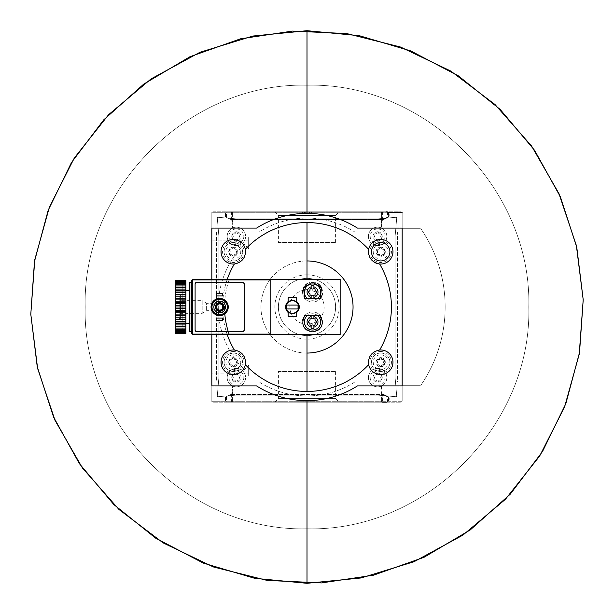 <?xml version="1.0" encoding="UTF-8"?>
<svg xmlns="http://www.w3.org/2000/svg" width="614" height="614" viewBox="0 0 614 614"><rect width="100%" height="100%" fill="white"/><g stroke="black" fill="none" stroke-linecap="round" stroke-linejoin="round"><path stroke-width="0.46" stroke-dasharray="3.07 2.3" d="M213.365 211.83A1.535 1.535 0 0 0 211.83 213.365L211.83 400.635A1.535 1.535 0 0 0 213.365 402.17L400.635 402.17A1.535 1.535 0 0 0 402.17 400.635L402.17 213.365A1.535 1.535 0 0 0 400.635 211.83L213.365 211.83A1.535 1.535 0 0 0 211.83 213.365L211.83 400.635A1.535 1.535 0 0 0 213.365 402.17L400.635 402.17A1.535 1.535 0 0 0 402.17 400.635L402.17 213.365A1.535 1.535 0 0 0 400.635 211.83L213.365 211.83M218.891 377.61L217.279 396.061A0.614 0.614 0 0 0 217.939 396.728L236.39 395.109L377.61 395.109L396.061 396.728A0.614 0.614 0 0 0 396.721 396.061L395.109 377.61L395.109 236.39L396.721 217.947A0.614 0.614 0 0 0 396.061 217.279L377.61 218.891L236.39 218.891L217.939 217.279A0.614 0.614 0 0 0 217.279 217.947L218.891 236.39L218.891 377.61L217.279 396.061A0.614 0.614 0 0 0 217.939 396.728L236.39 395.109L377.61 395.109L396.061 396.728A0.614 0.614 0 0 0 396.721 396.061L395.109 377.61L395.109 236.39L396.721 217.947A0.614 0.614 0 0 0 396.061 217.279L377.61 218.891L236.39 218.891L217.939 217.279A0.614 0.614 0 0 0 217.279 217.947L218.891 236.39L218.891 377.61M248.67 373.926L248.67 365.33L248.67 376.996L248.67 373.926L211.83 373.926L211.83 237.004L211.83 376.996L211.83 373.926L248.67 373.926M236.912 250.642A0.867 0.867 0 0 0 236.068 249.184A1.512 1.512 0 0 1 234.164 248.087A0.867 0.867 0 0 0 232.476 248.087A1.512 1.512 0 0 1 230.572 249.184A0.867 0.867 0 0 0 229.728 250.642A1.512 1.512 0 0 1 229.728 252.845A0.867 0.867 0 0 0 230.572 254.303A1.512 1.512 0 0 1 232.476 255.401A0.867 0.867 0 0 0 234.164 255.401A1.512 1.512 0 0 1 236.068 254.303A0.867 0.867 0 0 0 236.912 252.845A1.512 1.512 0 0 1 236.912 250.642A0.867 0.867 0 0 0 236.068 249.184A1.512 1.512 0 0 1 234.164 248.087A0.867 0.867 0 0 0 232.476 248.087A1.512 1.512 0 0 1 230.572 249.184A0.867 0.867 0 0 0 229.728 250.642A1.512 1.512 0 0 1 229.728 252.845A0.867 0.867 0 0 0 230.572 254.303A1.512 1.512 0 0 1 232.476 255.401A0.867 0.867 0 0 0 234.164 255.401A1.512 1.512 0 0 1 236.068 254.303A0.867 0.867 0 0 0 236.912 252.845A1.512 1.512 0 0 1 236.912 250.642M233.32 247.135A4.605 4.605 0 0 1 237.311 254.042A4.605 4.605 0 0 1 229.329 254.042A4.605 4.605 0 0 1 233.32 247.135M236.912 361.162A0.867 0.867 0 0 0 236.068 359.704A1.512 1.512 0 0 1 234.164 358.607A0.867 0.867 0 0 0 232.476 358.607A1.512 1.512 0 0 1 230.572 359.704A0.867 0.867 0 0 0 229.728 361.162A1.512 1.512 0 0 1 229.728 363.365A0.867 0.867 0 0 0 230.572 364.823A1.512 1.512 0 0 1 232.476 365.921A0.867 0.867 0 0 0 234.164 365.921A1.512 1.512 0 0 1 236.068 364.823A0.867 0.867 0 0 0 236.912 363.365A1.512 1.512 0 0 1 236.912 361.162A0.867 0.867 0 0 0 236.068 359.704A1.512 1.512 0 0 1 234.164 358.607A0.867 0.867 0 0 0 232.476 358.607A1.512 1.512 0 0 1 230.572 359.704A0.867 0.867 0 0 0 229.728 361.162A1.512 1.512 0 0 1 229.728 363.365A0.867 0.867 0 0 0 230.572 364.823A1.512 1.512 0 0 1 232.476 365.921A0.867 0.867 0 0 0 234.164 365.921A1.512 1.512 0 0 1 236.068 364.823A0.867 0.867 0 0 0 236.912 363.365A1.512 1.512 0 0 1 236.912 361.162M233.32 357.655A4.605 4.605 0 0 1 237.311 364.562A4.605 4.605 0 0 1 229.329 364.562A4.605 4.605 0 0 1 233.32 357.655M384.272 250.642A1.512 1.512 0 0 0 384.272 252.845A1.512 1.512 0 0 1 384.272 250.642A0.867 0.867 0 0 0 383.428 249.184A1.512 1.512 0 0 1 381.524 248.087A0.867 0.867 0 0 0 379.836 248.087A1.512 1.512 0 0 1 377.932 249.184A0.867 0.867 0 0 0 377.088 250.642A1.512 1.512 0 0 1 377.088 252.845A0.867 0.867 0 0 0 377.932 254.303A1.512 1.512 0 0 1 379.836 255.401A0.867 0.867 0 0 0 381.524 255.401A1.512 1.512 0 0 1 383.428 254.303A0.867 0.867 0 0 0 384.272 252.845M380.68 247.135A4.605 4.605 0 0 1 384.671 254.042A4.605 4.605 0 0 1 376.689 254.042A4.605 4.605 0 0 1 380.68 247.135M384.272 361.162A0.867 0.867 0 0 0 383.428 359.704A1.512 1.512 0 0 1 381.524 358.607A0.867 0.867 0 0 0 379.836 358.607A1.512 1.512 0 0 1 377.932 359.704A0.867 0.867 0 0 0 377.088 361.162A1.512 1.512 0 0 1 377.088 363.365A0.867 0.867 0 0 0 377.932 364.823A1.512 1.512 0 0 1 379.836 365.921A0.867 0.867 0 0 0 381.524 365.921A1.512 1.512 0 0 1 383.428 364.823A0.867 0.867 0 0 0 384.272 363.365A1.512 1.512 0 0 1 384.272 361.162A0.867 0.867 0 0 0 383.428 359.704M380.68 357.655A4.605 4.605 0 0 1 384.671 364.562A4.605 4.605 0 0 1 376.689 364.562A4.605 4.605 0 0 1 380.68 357.655M270.16 334.538L270.16 279.462L229.245 279.462A82.491 82.491 0 0 0 224.801 313.892M227.195 279.462A84.425 84.425 0 0 0 227.195 334.538M307 528.808L307 583.3L307 528.808C188.483 531.862 82.146 425.525 85.2 307C82.146 188.483 188.483 82.146 307 85.2C425.517 82.146 531.862 188.483 528.8 307C531.862 425.525 425.517 531.862 307 528.808C188.483 531.862 82.146 425.525 85.2 307C82.146 188.483 188.483 82.146 307 85.2C425.517 82.146 531.862 188.483 528.8 307C531.862 425.525 425.517 531.862 307 528.808L307 30.7L307 528.808M307 400.635L307 391.425L307 400.635M307 334.63L307 279.37L307 334.63M307 222.575L307 213.365L307 222.575M313.624 325.458A1.504 1.504 0 0 0 311.428 325.458A0.86 0.86 0 0 1 309.986 324.622A1.504 1.504 0 0 0 308.888 322.726A0.86 0.86 0 0 1 308.888 321.053A1.504 1.504 0 0 0 309.986 319.165A0.86 0.86 0 0 1 311.428 318.328A1.504 1.504 0 0 0 313.624 318.328A0.86 0.86 0 0 1 315.066 319.165A1.504 1.504 0 0 0 316.164 321.053A0.86 0.86 0 0 1 316.164 322.726A1.504 1.504 0 0 0 315.066 324.622A0.86 0.86 0 0 1 313.624 325.458M313.624 295.679A1.504 1.504 0 0 0 311.428 295.679A0.86 0.86 0 0 1 309.986 294.843A1.504 1.504 0 0 0 308.888 292.947A0.86 0.86 0 0 1 308.888 291.274A1.504 1.504 0 0 0 309.986 289.386A0.86 0.86 0 0 1 311.428 288.549A1.504 1.504 0 0 0 313.624 288.549A0.86 0.86 0 0 1 315.066 289.386A1.504 1.504 0 0 0 316.164 291.274A0.86 0.86 0 0 1 316.164 292.947A1.504 1.504 0 0 0 315.066 294.843A0.86 0.86 0 0 1 313.624 295.679M216.588 318.052L216.588 320.508L222.728 320.508L222.728 318.052L216.588 318.052M216.588 293.492L216.588 295.948L222.728 295.948L222.728 293.492L216.588 293.492M175.143 289.892L175.757 289.064L185.888 289.064L185.888 290.79L175.143 290.79L175.143 281.143L175.143 281.78L175.757 280.552L185.888 280.552L185.888 282.164L185.888 281.166L185.888 282.164L185.888 281.166L175.757 281.166L175.143 281.649M175.143 290.79L175.143 332.857M175.143 332.358L175.143 331.844L175.757 332.842L175.143 331.514M175.143 331.084L175.757 331.437L175.143 329.71M175.143 329.081L175.757 329.296L175.143 327.216M175.143 326.402L175.757 326.479L175.757 324.944L175.143 324.108M175.143 282.977L175.143 331.023L175.143 282.977L175.757 283.591L175.757 330.409L175.757 283.591L182.204 283.591L182.204 330.409L182.204 283.591M175.143 310.868L175.757 310.385L175.757 308.228L175.143 307.637M175.143 306.371L175.757 305.772L175.757 303.623L175.143 303.139M175.143 301.888L175.757 301.198L175.757 299.11L175.143 298.757M175.143 297.56L175.757 296.8L175.757 294.843L175.143 294.628M175.143 293.523L175.757 292.717L175.757 290.944L175.143 290.867M175.757 289.064L175.757 287.529L175.143 287.605M175.143 286.784L175.757 285.955L175.757 284.712L175.143 284.927M175.143 284.29L175.757 283.484L175.757 282.57L175.143 282.924M175.143 282.486L175.757 281.166M175.143 281.427L175.757 280.552M175.757 333.264L185.888 333.456L185.888 332.228L185.888 333.456L175.757 333.456L175.143 332.581M175.143 323.141L175.757 323.064L175.757 321.291L175.143 320.485M175.143 319.38L175.757 319.165L175.757 317.2L175.143 316.44M175.143 315.251L175.757 314.898L175.757 312.802L175.143 312.119M175.757 308.228L185.888 308.228L185.888 312.802L175.757 312.802M175.757 310.385L185.888 310.385M175.757 305.772L185.888 305.772L185.888 303.623L175.757 303.623M175.757 301.198L185.888 301.198L185.888 299.11L175.757 299.11M175.757 296.8L185.888 296.8L185.888 294.843L175.757 294.843M175.757 292.717L185.888 292.717L185.888 290.944L175.757 290.944M175.757 287.529L185.888 287.529L185.888 289.064M175.757 285.955L185.888 285.955L185.888 284.712L185.888 285.157L185.888 284.712L175.757 284.712M175.757 283.484L185.888 283.484L185.888 282.57L185.888 283.3L185.888 282.57L175.757 282.57M175.757 281.726L185.888 281.726L185.888 281.166M175.757 280.744L185.888 280.744M175.757 332.842L185.888 332.842L185.888 332.281L175.757 332.281M175.757 331.437L185.888 331.437L185.888 330.524L175.757 330.524M175.757 329.296L185.888 329.296L185.888 328.053L175.757 328.053M175.757 326.479L185.888 326.479L185.888 324.944L175.757 324.944M175.757 323.064L185.888 323.064L185.888 321.291L175.757 321.291M175.757 319.165L185.888 319.165L185.888 317.2L175.757 317.2M175.757 314.898L185.888 314.898L185.888 312.802M185.888 290.529L185.888 323.471L185.888 290.529M185.888 305.772L185.888 308.228M185.888 301.198L185.888 303.623M185.888 296.8L185.888 299.11M185.888 292.717L185.888 294.843M185.888 285.955L185.888 287.529M185.888 283.484L185.888 284.712M185.888 281.726L185.888 282.57M185.888 326.479L185.888 328.053M185.888 329.296L185.888 330.524M185.888 331.437L185.888 332.281M185.888 332.842L185.888 333.264M185.888 323.064L185.888 324.944M185.888 319.165L185.888 321.291M185.888 314.898L185.888 317.2M192.642 334.538L192.642 279.462L229.245 279.462M192.642 333.801L192.642 280.383L192.642 333.801L191.721 333.801L191.721 280.383L192.642 280.383M357.425 385.899A93.635 93.635 0 0 1 256.575 385.899L211.83 385.899L256.575 385.899A93.635 93.635 0 0 0 357.425 385.899L402.17 385.899L402.17 385.285L420.022 385.285A1.535 1.535 0 0 0 421.288 384.617A138.15 138.15 0 0 0 421.288 229.39A1.535 1.535 0 0 0 420.022 228.715L402.17 228.715L402.17 212.291L211.83 212.291L211.83 401.709L402.17 401.709L402.17 212.291M357.425 228.101A93.635 93.635 0 0 0 256.575 228.101L211.83 228.101L256.575 228.101A93.635 93.635 0 0 1 357.425 228.101L402.17 228.101M387.779 212.291L211.83 212.291L211.83 401.709L231.171 401.709L231.171 402.17L232.399 402.17L227.318 402.17L386.682 402.17L387.48 401.955L388.017 401.402L386.682 402.17L388.017 401.402L386.682 402.17L388.017 401.402L388.762 400.105L388.969 398.279L388.109 396.897L388.969 399.338L388.017 401.402A1.535 1.535 0 0 1 386.682 402.17L227.318 402.17L386.682 402.17L227.318 402.17L225.983 401.402L227.318 402.17L225.983 401.402L225.031 398.279L225.238 400.105L225.031 398.279L225.891 396.897L225.031 398.279L225.891 396.897L225.031 398.279L225.238 400.105L225.031 399.338L225.983 401.402L227.318 402.17L386.682 402.17M217.172 232.046A0.583 0.583 0 0 0 216.588 232.629L216.588 381.371A0.583 0.583 0 0 0 217.172 381.954L258.931 381.954A0.583 0.583 0 0 1 259.238 382.046A88.953 88.953 0 0 0 354.762 382.046A0.583 0.583 0 0 1 355.069 381.954L396.828 381.954A0.583 0.583 0 0 0 397.411 381.371L397.411 232.629A0.583 0.583 0 0 0 396.828 232.046L355.069 232.046A0.583 0.583 0 0 1 354.762 231.962A88.953 88.953 0 0 0 259.238 231.962A0.583 0.583 0 0 1 258.931 232.046L217.172 232.046A0.583 0.583 0 0 0 216.588 232.629L216.588 381.371A0.583 0.583 0 0 0 217.172 381.954L258.931 381.954A0.583 0.583 0 0 1 259.238 382.046A88.953 88.953 0 0 0 354.762 382.046A0.583 0.583 0 0 1 355.069 381.954L396.828 381.954A0.583 0.583 0 0 0 397.411 381.371L397.411 232.629A0.583 0.583 0 0 0 396.828 232.046L355.069 232.046A0.583 0.583 0 0 1 354.762 231.962A88.953 88.953 0 0 0 259.238 231.962A0.583 0.583 0 0 1 258.931 232.046L217.172 232.046M402.17 228.715L402.17 385.285L420.022 385.285A1.535 1.535 0 0 0 421.288 384.617A138.15 138.15 0 0 0 421.288 229.39A1.535 1.535 0 0 0 420.022 228.715L402.17 228.715A0.614 0.614 0 0 0 401.556 228.101L357.601 228.101A0.614 0.614 0 0 1 357.271 228.009A93.635 93.635 0 0 0 256.729 228.009A0.614 0.614 0 0 1 256.399 228.101L212.444 228.101A0.614 0.614 0 0 0 211.83 228.715L211.83 385.285A0.614 0.614 0 0 0 212.444 385.899L256.399 385.899A0.614 0.614 0 0 1 256.729 385.999A93.635 93.635 0 0 0 357.271 385.999A0.614 0.614 0 0 1 357.601 385.899L401.556 385.899A0.614 0.614 0 0 0 402.17 385.285L402.17 228.715M402.17 385.899L402.17 401.709L382.829 401.709L382.829 402.17L231.171 402.17M225.645 216.957L225.645 213.188L225.238 213.895L225.983 212.597L225.031 214.662L225.645 216.957A1.535 1.535 0 0 0 225.891 217.103L225.031 215.729L225.891 217.103L225.031 215.729L225.238 213.895L225.031 215.729L225.031 214.662L225.891 217.103L225.031 215.729L225.238 213.895L225.983 212.597L227.318 211.83L386.682 211.83L227.318 211.83L386.682 211.83L388.017 212.597L388.969 215.729L388.969 214.662L388.109 217.103L388.969 215.729L388.109 217.103L388.969 215.729L388.355 216.957L388.017 212.597L388.762 213.895L388.017 212.597L386.682 211.83L387.48 212.053L387.48 217.41L383.021 219.589L388.109 217.103A1.535 1.535 0 0 0 388.355 216.957M274.834 211.83L339.166 211.83L274.834 211.83L278.403 215.399L335.597 215.399L278.403 215.399L278.403 242.53L335.597 242.53L278.403 242.53M226.52 217.41L231.409 219.835L232.399 221.009L231.171 219.689A3.07 3.07 0 0 1 232.706 222.345L232.399 228.101L232.706 222.345A3.07 3.07 0 0 0 230.979 219.589L226.52 217.41L226.52 212.053L227.318 211.83L386.682 211.83L388.017 212.597L388.969 214.662M226.52 212.053L227.318 211.83L225.983 212.597L225.238 213.895L225.983 212.597L227.318 211.83L386.682 211.83L227.318 211.83A1.535 1.535 0 0 0 225.983 212.597L225.645 213.188M388.355 213.188L386.682 211.83M274.834 402.17L339.166 402.17L274.834 402.17L278.403 398.609L335.597 398.609L278.403 398.609L278.403 371.47L335.597 371.47L278.403 371.47M381.601 385.899L381.294 391.655A3.07 3.07 0 0 0 382.829 394.318L381.601 392.998L382.591 394.165L382.591 402.17L381.601 402.17L382.829 402.17M388.109 396.897L383.182 394.495L388.109 396.897L383.182 394.495L388.109 396.897L388.969 398.279L388.109 396.897L388.969 398.279L388.762 400.105M226.52 401.955L225.983 401.402A1.535 1.535 0 0 0 227.318 402.17L226.52 401.955L226.52 396.59L230.979 394.418A3.07 3.07 0 0 0 232.706 391.655L232.399 385.899L232.706 391.655A3.07 3.07 0 0 1 231.171 394.318L231.171 401.709L382.829 401.709L382.829 394.318M388.969 399.338L388.969 398.279M225.645 397.051A1.535 1.535 0 0 1 225.891 396.897L230.818 394.495L225.891 396.897L230.818 394.495L225.891 396.897L225.031 399.338L225.645 397.051L225.983 401.402L225.238 400.105L225.645 400.812M383.021 219.589L381.601 221.009L381.601 211.83L381.601 221.009L382.829 219.689A3.07 3.07 0 0 0 381.294 222.345L381.601 228.101M226.52 396.59L231.409 394.165L232.399 392.998L231.171 394.318M381.294 386.206L381.294 391.655A3.07 3.07 0 0 0 383.021 394.418L387.48 396.59L387.48 401.955M382.591 394.165L383.021 394.418M231.171 219.689L231.171 211.83M382.829 219.689L382.829 211.83M303.93 401.709L310.07 401.709L303.93 401.709L303.93 400.635L303.93 401.709L303.93 400.635L310.07 400.635L310.07 401.709L310.07 400.635L308.074 400.635L308.074 401.709L308.074 400.635L303.93 400.635L303.93 401.709M309.456 212.291L309.456 213.365L311.605 213.365L311.605 212.291L302.395 212.291L311.605 212.291L311.605 213.365L302.395 213.365L309.349 213.365L309.349 212.291M214.9 214.9L214.9 399.1L399.1 399.1L399.1 214.9L214.9 214.9L214.9 399.1L399.1 399.1L399.1 214.9L214.9 214.9M232.399 392.998L232.399 402.17L232.399 392.998M381.601 392.998L381.601 402.17L381.601 392.998M381.294 222.345L381.294 227.794M232.399 221.009L232.399 211.83L232.399 221.009M388.109 217.103L383.182 219.505L388.109 217.103L383.182 219.505L230.818 219.505L225.891 217.103L230.818 219.505L225.891 217.103L230.818 219.505L383.182 219.505M211.83 279.462L211.83 334.538M196.633 282.44L195.098 283.975L195.098 330.025L196.633 331.56L242.683 331.56L244.218 330.025L244.218 283.975L242.683 282.44L196.633 282.44M191.721 291.65L191.721 322.35L191.721 291.65M189.572 290.529L189.572 323.471L189.572 290.529M189.572 331.56L189.572 282.44M191.107 331.56L191.107 282.44M191.107 291.65L191.107 322.35L191.107 291.65M182.204 294.72L182.204 319.28L182.204 294.72L180.393 294.72L180.393 319.28L180.393 294.72L179.165 295.948L179.165 318.052L179.165 295.948M179.165 299.325L179.165 314.675L179.165 299.325L180.493 300.66L180.493 313.347L180.493 300.66L202.19 300.66L202.19 313.347L202.19 300.66L206.619 303.316L206.619 310.684L206.619 303.316L211.062 303.316L211.062 310.684L211.062 303.316L215.483 305.972L215.483 308.028L215.483 305.972L224.294 305.972L224.294 308.028L224.294 305.972M185.888 311.382L175.143 311.382M185.888 315.627L175.143 315.627M185.888 319.618L175.143 319.618M185.888 323.217L175.143 323.217M185.888 326.326L175.143 326.326L185.888 326.326M185.888 328.843L175.143 328.843L185.888 328.843M185.888 330.7L175.143 330.7L185.888 330.7M185.888 331.844L175.143 331.844L185.888 331.844M185.888 332.228L175.143 332.228M185.888 287.682L175.143 287.682L185.888 287.682M185.888 285.157L175.143 285.157L185.888 285.157M185.888 283.3L175.143 283.3L185.888 283.3M185.888 282.164L175.143 282.164L185.888 282.164M185.888 281.78L175.143 281.78M185.888 294.39L175.143 294.39M185.888 298.373L175.143 298.373M185.888 302.625L175.143 302.625M185.888 307L175.143 307M219.658 301.167A5.833 5.833 0 0 1 224.709 309.916A5.833 5.833 0 0 1 214.608 309.916A5.833 5.833 0 0 1 219.658 301.167M219.658 299.325A7.675 7.675 0 0 1 226.305 310.837A7.675 7.675 0 0 1 213.012 310.837A7.675 7.675 0 0 1 219.658 299.325A7.675 7.675 0 0 1 226.305 310.837A7.675 7.675 0 0 1 213.012 310.837A7.675 7.675 0 0 1 219.658 299.325M219.658 302.702A4.298 4.298 0 0 1 223.381 309.149A4.298 4.298 0 0 1 215.936 309.149A4.298 4.298 0 0 1 219.658 302.702M219.658 303.915A3.093 3.093 0 0 1 222.337 308.55A3.093 3.093 0 0 1 216.98 308.55A3.093 3.093 0 0 1 219.658 303.915M302.618 293.262A9.977 9.977 0 0 0 320.37 298.281A9.977 9.977 0 0 1 304.682 298.281M307.2 283.676A9.977 9.977 0 0 1 317.86 283.683M321.506 287.759A9.977 9.977 0 0 1 322.45 293.154M302.602 293.147A9.977 9.977 0 0 1 303.546 287.759M304.122 286.738A9.977 9.977 0 0 1 305.335 285.195M317.837 298.281A8.135 8.135 0 0 1 307.215 298.281A8.135 8.135 0 0 0 317.837 298.281M313.907 298.281L313.907 298.711L311.144 298.711L311.144 298.281M304.682 315.726A9.977 9.977 0 0 1 320.37 315.726M302.971 319.027A9.977 9.977 0 0 1 322.434 320.738M322.45 320.861A9.977 9.977 0 0 1 321.506 326.249M320.93 327.27A9.977 9.977 0 0 1 319.717 328.812M317.852 330.324A9.977 9.977 0 0 1 312.518 331.867M312.465 331.867A9.977 9.977 0 0 1 307.192 330.324M303.546 326.241A9.977 9.977 0 0 1 302.602 320.853M312.526 313.754A8.135 8.135 0 0 1 317.837 315.726A8.135 8.135 0 0 0 307.215 315.726A8.135 8.135 0 0 1 312.526 313.754M311.144 315.726L311.144 315.289L313.907 315.289L313.907 315.726M311.144 295.879L311.144 298.711L313.907 298.711L313.907 295.879M313.907 288.342L313.907 285.51L311.144 285.51L311.144 288.342M311.144 325.658L311.144 328.49L313.907 328.49L313.907 325.658M313.907 318.121L313.907 315.289L311.144 315.289L311.144 318.121M380.68 349.98A12.28 12.28 0 0 1 391.318 368.4A12.28 12.28 0 0 1 370.042 368.4A12.28 12.28 0 0 1 380.68 349.98A12.28 12.28 0 0 1 391.318 368.4A12.28 12.28 0 0 1 370.042 368.4A12.28 12.28 0 0 1 380.68 349.98M380.68 353.05A9.21 9.21 0 0 1 388.654 366.865A9.21 9.21 0 0 1 372.706 366.865A9.21 9.21 0 0 1 380.68 353.05A9.21 9.21 0 0 1 388.654 366.865A9.21 9.21 0 0 1 372.706 366.865A9.21 9.21 0 0 1 380.68 353.05M380.68 354.831A7.429 7.429 0 0 1 387.119 365.982A7.429 7.429 0 0 1 374.241 365.982A7.429 7.429 0 0 1 380.68 354.831M233.32 349.98A12.28 12.28 0 0 1 243.958 368.4A12.28 12.28 0 0 1 222.682 368.4A12.28 12.28 0 0 1 233.32 349.98A12.28 12.28 0 0 1 243.958 368.4A12.28 12.28 0 0 1 222.682 368.4A12.28 12.28 0 0 1 233.32 349.98M233.32 353.05A9.21 9.21 0 0 1 241.294 366.865A9.21 9.21 0 0 1 225.346 366.865A9.21 9.21 0 0 1 233.32 353.05A9.21 9.21 0 0 1 241.294 366.865A9.21 9.21 0 0 1 225.346 366.865A9.21 9.21 0 0 1 233.32 353.05M233.32 354.831A7.429 7.429 0 0 1 239.759 365.982A7.429 7.429 0 0 1 226.881 365.982A7.429 7.429 0 0 1 233.32 354.831M380.68 239.46A12.28 12.28 0 0 1 392.899 252.945A12.28 12.28 0 0 1 378.293 263.79A12.28 12.28 0 0 0 392.899 252.945A12.28 12.28 0 0 0 380.68 239.46A12.28 12.28 0 0 0 368.4 251.97A12.28 12.28 0 0 1 380.68 239.46M374.77 262.508A12.28 12.28 0 0 1 368.692 254.419A12.28 12.28 0 0 0 374.77 262.508M380.68 242.53A9.21 9.21 0 0 1 388.654 256.345A9.21 9.21 0 0 1 372.706 256.345A9.21 9.21 0 0 1 380.68 242.53M380.68 244.311A7.429 7.429 0 0 1 387.119 255.462A7.429 7.429 0 0 1 374.241 255.462A7.429 7.429 0 0 1 380.68 244.311M233.32 239.46A12.28 12.28 0 0 1 243.958 257.88A12.28 12.28 0 0 1 222.682 257.88A12.28 12.28 0 0 1 233.32 239.46A12.28 12.28 0 0 1 243.958 257.88A12.28 12.28 0 0 1 222.682 257.88A12.28 12.28 0 0 1 233.32 239.46M233.32 242.53A9.21 9.21 0 0 1 241.294 256.345A9.21 9.21 0 0 1 225.346 256.345A9.21 9.21 0 0 1 233.32 242.53A9.21 9.21 0 0 1 241.294 256.345A9.21 9.21 0 0 1 225.346 256.345A9.21 9.21 0 0 1 233.32 242.53M233.32 244.311A7.429 7.429 0 0 1 239.759 255.462A7.429 7.429 0 0 1 226.881 255.462A7.429 7.429 0 0 1 233.32 244.311M379.836 365.921A1.512 1.512 0 0 0 377.932 364.823A0.867 0.867 0 0 1 377.088 363.365A1.512 1.512 0 0 0 377.088 361.162M381.524 358.607A0.867 0.867 0 0 0 379.836 358.607M383.428 364.823A1.512 1.512 0 0 0 381.524 365.921M383.428 249.184A1.512 1.512 0 0 1 381.524 248.087A0.867 0.867 0 0 0 379.836 248.087A1.512 1.512 0 0 1 377.932 249.184A0.867 0.867 0 0 0 377.088 250.642M383.428 254.303A1.512 1.512 0 0 0 381.524 255.401A0.867 0.867 0 0 1 379.836 255.401M248.67 376.996L211.83 376.996L248.67 376.996M248.67 248.67L244.265 244.265A88.723 88.723 0 0 0 244.265 369.743L248.67 365.33L244.265 369.743A88.723 88.723 0 0 1 244.265 244.265L248.67 248.67L248.67 237.004L211.83 237.004L248.67 237.004L248.67 248.67M307 260.95A46.05 46.05 0 0 1 346.879 330.025A46.05 46.05 0 0 1 267.121 330.025A46.05 46.05 0 0 1 307 260.95A46.05 46.05 0 0 0 260.95 307A46.05 46.05 0 0 0 307 353.05M236.39 245.6A9.21 9.21 0 0 0 245.6 236.39A9.21 9.21 0 0 0 236.39 227.18A9.21 9.21 0 0 0 227.18 236.39A9.21 9.21 0 0 0 236.39 245.6M377.61 245.6A9.21 9.21 0 0 0 386.82 236.39A9.21 9.21 0 0 0 377.61 227.18A9.21 9.21 0 0 0 368.4 236.39A9.21 9.21 0 0 0 377.61 245.6M236.39 386.82A9.21 9.21 0 0 0 245.6 377.61A9.21 9.21 0 0 0 236.39 368.4A9.21 9.21 0 0 0 227.18 377.61A9.21 9.21 0 0 0 236.39 386.82M377.61 386.82A9.21 9.21 0 0 0 386.82 377.61A9.21 9.21 0 0 0 377.61 368.4A9.21 9.21 0 0 0 368.4 377.61A9.21 9.21 0 0 0 377.61 386.82M377.61 368.4A9.21 9.21 0 0 1 385.584 382.215A9.21 9.21 0 0 1 369.636 382.215A9.21 9.21 0 0 1 377.61 368.4M377.61 370.181A7.429 7.429 0 0 1 384.042 381.325A7.429 7.429 0 0 1 371.178 381.325A7.429 7.429 0 0 1 377.61 370.181M377.61 372.974A4.636 4.636 0 0 1 381.624 379.928A4.636 4.636 0 0 1 373.596 379.928A4.636 4.636 0 0 1 377.61 372.974M381.202 378.715A0.867 0.867 0 0 1 380.358 380.173A1.512 1.512 0 0 0 378.454 381.271A0.867 0.867 0 0 1 376.766 381.271A1.512 1.512 0 0 0 374.862 380.173A0.867 0.867 0 0 1 374.018 378.715A1.512 1.512 0 0 0 374.018 376.512A0.867 0.867 0 0 1 374.862 375.054A1.512 1.512 0 0 0 376.766 373.957A0.867 0.867 0 0 1 378.454 373.957A1.512 1.512 0 0 0 380.358 375.054A0.867 0.867 0 0 1 381.202 376.512A1.512 1.512 0 0 0 381.202 378.715A0.867 0.867 0 0 1 380.358 380.173A1.512 1.512 0 0 0 378.454 381.271A0.867 0.867 0 0 1 376.766 381.271A1.512 1.512 0 0 0 374.862 380.173A0.867 0.867 0 0 1 374.018 378.715A1.512 1.512 0 0 0 374.018 376.512A0.867 0.867 0 0 1 374.862 375.054A1.512 1.512 0 0 0 376.766 373.957A0.867 0.867 0 0 1 378.454 373.957A1.512 1.512 0 0 0 380.358 375.054A0.867 0.867 0 0 1 381.202 376.512A1.512 1.512 0 0 0 381.202 378.715M236.39 368.4A9.21 9.21 0 0 1 244.364 382.215A9.21 9.21 0 0 1 228.416 382.215A9.21 9.21 0 0 1 236.39 368.4M236.39 370.181A7.429 7.429 0 0 1 242.822 381.325A7.429 7.429 0 0 1 229.958 381.325A7.429 7.429 0 0 1 236.39 370.181M236.39 372.974A4.636 4.636 0 0 1 240.404 379.928A4.636 4.636 0 0 1 232.376 379.928A4.636 4.636 0 0 1 236.39 372.974M239.982 378.715A0.867 0.867 0 0 1 239.138 380.173A1.512 1.512 0 0 0 237.234 381.271A0.867 0.867 0 0 1 235.546 381.271A1.512 1.512 0 0 0 233.642 380.173A0.867 0.867 0 0 1 232.798 378.715A1.512 1.512 0 0 0 232.798 376.512A0.867 0.867 0 0 1 233.642 375.054A1.512 1.512 0 0 0 235.546 373.957A0.867 0.867 0 0 1 237.234 373.957A1.512 1.512 0 0 0 239.138 375.054A0.867 0.867 0 0 1 239.982 376.512A1.512 1.512 0 0 0 239.982 378.715A0.867 0.867 0 0 1 239.138 380.173A1.512 1.512 0 0 0 237.234 381.271A0.867 0.867 0 0 1 235.546 381.271A1.512 1.512 0 0 0 233.642 380.173A0.867 0.867 0 0 1 232.798 378.715A1.512 1.512 0 0 0 232.798 376.512A0.867 0.867 0 0 1 233.642 375.054A1.512 1.512 0 0 0 235.546 373.957A0.867 0.867 0 0 1 237.234 373.957A1.512 1.512 0 0 0 239.138 375.054A0.867 0.867 0 0 1 239.982 376.512A1.512 1.512 0 0 0 239.982 378.715M377.61 227.18A9.21 9.21 0 0 1 385.584 240.995A9.21 9.21 0 0 1 369.636 240.995A9.21 9.21 0 0 1 377.61 227.18M377.61 228.961A7.429 7.429 0 0 1 384.042 240.105A7.429 7.429 0 0 1 371.178 240.105A7.429 7.429 0 0 1 377.61 228.961M377.61 231.754A4.636 4.636 0 0 1 381.624 238.708A4.636 4.636 0 0 1 373.596 238.708A4.636 4.636 0 0 1 377.61 231.754M381.202 237.495A0.867 0.867 0 0 1 380.358 238.953A1.512 1.512 0 0 0 378.454 240.051A0.867 0.867 0 0 1 376.766 240.051A1.512 1.512 0 0 0 374.862 238.953A0.867 0.867 0 0 1 374.018 237.495A1.512 1.512 0 0 0 374.018 235.292A0.867 0.867 0 0 1 374.862 233.834A1.512 1.512 0 0 0 376.766 232.737A0.867 0.867 0 0 1 378.454 232.737A1.512 1.512 0 0 0 380.358 233.834A0.867 0.867 0 0 1 381.202 235.292A1.512 1.512 0 0 0 381.202 237.495A0.867 0.867 0 0 1 380.358 238.953A1.512 1.512 0 0 0 378.454 240.051A0.867 0.867 0 0 1 376.766 240.051A1.512 1.512 0 0 0 374.862 238.953A0.867 0.867 0 0 1 374.018 237.495A1.512 1.512 0 0 0 374.018 235.292A0.867 0.867 0 0 1 374.862 233.834A1.512 1.512 0 0 0 376.766 232.737A0.867 0.867 0 0 1 378.454 232.737A1.512 1.512 0 0 0 380.358 233.834A0.867 0.867 0 0 1 381.202 235.292A1.512 1.512 0 0 0 381.202 237.495M236.39 227.18A9.21 9.21 0 0 1 244.364 240.995A9.21 9.21 0 0 1 228.416 240.995A9.21 9.21 0 0 1 236.39 227.18M236.39 228.961A7.429 7.429 0 0 1 242.822 240.105A7.429 7.429 0 0 1 229.958 240.105A7.429 7.429 0 0 1 236.39 228.961M236.39 231.754A4.636 4.636 0 0 1 240.404 238.708A4.636 4.636 0 0 1 232.376 238.708A4.636 4.636 0 0 1 236.39 231.754M239.982 237.495A0.867 0.867 0 0 1 239.138 238.953A1.512 1.512 0 0 0 237.234 240.051A0.867 0.867 0 0 1 235.546 240.051A1.512 1.512 0 0 0 233.642 238.953A0.867 0.867 0 0 1 232.798 237.495A1.512 1.512 0 0 0 232.798 235.292A0.867 0.867 0 0 1 233.642 233.834A1.512 1.512 0 0 0 235.546 232.737A0.867 0.867 0 0 1 237.234 232.737A1.512 1.512 0 0 0 239.138 233.834A0.867 0.867 0 0 1 239.982 235.292A1.512 1.512 0 0 0 239.982 237.495A0.867 0.867 0 0 1 239.138 238.953A1.512 1.512 0 0 0 237.234 240.051A0.867 0.867 0 0 1 235.546 240.051A1.512 1.512 0 0 0 233.642 238.953A0.867 0.867 0 0 1 232.798 237.495A1.512 1.512 0 0 0 232.798 235.292A0.867 0.867 0 0 1 233.642 233.834A1.512 1.512 0 0 0 235.546 232.737A0.867 0.867 0 0 1 237.234 232.737A1.512 1.512 0 0 0 239.138 233.834A0.867 0.867 0 0 1 239.982 235.292A1.512 1.512 0 0 0 239.982 237.495M307 274.834A32.166 32.166 0 0 1 334.86 323.087A32.166 32.166 0 0 1 279.147 323.087A32.166 32.166 0 0 1 307 274.834M307 278.403A28.597 28.597 0 0 1 331.767 321.299A28.597 28.597 0 0 1 282.233 321.299A28.597 28.597 0 0 1 307 278.403A28.597 28.597 0 0 1 331.767 321.299A28.597 28.597 0 0 1 282.233 321.299A28.597 28.597 0 0 1 307 278.403M305.925 400.635L305.925 401.709L305.925 400.635L303.93 400.635L305.925 400.635L305.925 401.709M309.349 213.365L302.395 213.365L302.395 212.291L302.395 213.365L311.605 213.365L311.605 212.291M311.605 213.365L305.304 213.365L305.304 212.291M309.456 213.365L305.304 213.365M296.716 301.305L296.716 298.066A0.614 0.614 0 0 0 296.101 297.452L288.733 297.452A0.614 0.614 0 0 0 288.119 298.066L288.119 301.305M296.93 312.234A6.907 6.907 0 0 0 299.325 307.077M299.325 307.008A6.907 6.907 0 0 0 296.93 301.773M288.119 312.703L288.119 315.934A0.614 0.614 0 0 0 288.733 316.548L296.101 316.548A0.614 0.614 0 0 0 296.716 315.934L296.716 312.703M287.905 301.773A6.907 6.907 0 0 0 285.51 306.931M285.51 307A6.907 6.907 0 0 0 287.905 312.234M292.417 300.399A6.6 6.6 0 0 1 298.135 310.3A6.6 6.6 0 0 1 286.7 310.3A6.6 6.6 0 0 1 292.417 300.399M287.398 305.051A0.614 0.614 0 0 0 286.784 305.665L286.784 308.335A0.614 0.614 0 0 0 287.398 308.949L297.437 308.949A0.614 0.614 0 0 0 298.051 308.335L298.051 305.665A0.614 0.614 0 0 0 297.437 305.051L287.398 305.051M307 289.862A17.138 17.138 0 0 1 322.22 314.89A17.138 17.138 0 0 1 292.993 316.893A17.138 17.138 0 0 1 304.667 290.023M231.409 219.835L231.409 211.83M382.591 219.835L382.591 211.83M388.355 397.051L388.355 400.812M231.409 394.165L231.409 402.17M380.68 351.515A10.745 10.745 0 0 1 389.982 367.632A10.745 10.745 0 0 1 371.378 367.632A10.745 10.745 0 0 1 380.68 351.515M233.32 351.515A10.745 10.745 0 0 1 242.622 367.632A10.745 10.745 0 0 1 224.018 367.632A10.745 10.745 0 0 1 233.32 351.515M380.68 240.995A10.745 10.745 0 0 1 389.982 257.113A10.745 10.745 0 0 1 371.378 257.113A10.745 10.745 0 0 1 380.68 240.995M233.32 240.995A10.745 10.745 0 0 1 242.622 257.113A10.745 10.745 0 0 1 224.018 257.113A10.745 10.745 0 0 1 233.32 240.995M248.67 240.074L211.83 240.074L248.67 240.074M303.823 213.365L303.823 212.291M230.818 394.495L383.182 394.495L230.818 394.495M182.204 330.409L175.757 330.409L175.143 331.023M179.165 318.052L180.393 319.28L182.204 319.28M224.294 308.028L215.483 308.028L211.062 310.684L206.619 310.684L202.19 313.347L180.493 313.347L179.165 314.675M335.597 371.47L335.597 398.609L339.166 402.17M335.597 242.53L335.597 215.399L339.166 211.83M302.395 213.365L302.395 212.291M304.544 213.365L304.544 212.291"/><path stroke-width="0.92" d="M384.272 250.642A0.867 0.867 0 0 0 383.428 249.184M383.428 254.303A0.867 0.867 0 0 0 384.272 252.845M379.836 255.401A1.512 1.512 0 0 0 377.932 254.303A0.867 0.867 0 0 1 377.088 252.845A1.512 1.512 0 0 0 377.088 250.642M384.272 361.162A1.512 1.512 0 0 0 384.272 363.365A0.867 0.867 0 0 1 383.428 364.823M379.836 365.921A0.867 0.867 0 0 0 381.524 365.921M379.836 358.607A1.512 1.512 0 0 1 377.932 359.704A0.867 0.867 0 0 0 377.088 361.162M381.524 358.607A1.512 1.512 0 0 0 383.428 359.704M229.091 334.108A82.491 82.491 0 0 1 224.801 313.892M227.195 334.538A84.425 84.425 0 0 0 234.364 350.026C242.346 351.661 246.014 356.55 245.354 364.693A84.425 84.425 0 0 0 368.646 364.693C367.978 356.565 371.639 351.676 379.636 350.026A84.425 84.425 0 0 0 379.636 263.982C371.654 262.347 367.986 257.458 368.646 249.315A84.425 84.425 0 0 0 245.354 249.315C246.022 257.443 242.361 262.332 234.364 263.982A84.425 84.425 0 0 0 227.195 279.462M307 583.3L307 400.635L307 583.3L254.633 578.296L203.28 563.084L155.626 538.14L113.797 504.524L79.39 463.647L53.602 417.129L37.239 366.727L30.8 314.23L34.484 261.472L48.184 210.287L71.508 162.487L103.728 119.86L143.737 84.103L190.018 56.703L240.511 38.82L292.54 31.084L346.826 33.586L400.581 47.048L450.783 71.063L495.045 104.564L531.563 146.017L558.978 193.656L576.377 245.569L583.2 299.77L579.225 354.255L564.565 407.005L539.675 456.018L505.383 499.328L462.933 535.093L414.059 561.71L361.078 577.958L307 583.3M307 391.425L307 334.63L307 391.425M307 279.37L307 222.575L307 279.37M307 213.365L307 30.7L359.367 35.704L410.728 50.916L458.374 75.86L500.21 109.476L534.617 150.361L560.405 196.871L576.769 247.281L583.208 299.77L579.524 352.536L565.824 403.72L542.5 451.52L510.28 494.147L470.263 529.913L423.982 557.312L373.489 575.188L321.46 582.924L267.174 580.422L213.419 566.968L163.217 542.945L118.947 509.443L82.437 467.991L55.014 420.352L37.615 368.438L30.792 314.238L34.768 259.745L49.435 206.995L74.317 157.99L108.617 114.68L151.067 78.907L199.941 52.29L252.922 36.042L307 30.7L307 213.365M313.907 327.162L313.907 325.658A0.86 0.86 0 0 0 315.066 324.622A1.504 1.504 0 0 1 316.164 322.726A0.86 0.86 0 0 0 316.164 321.053A1.504 1.504 0 0 1 315.066 319.165A0.86 0.86 0 0 0 313.907 318.121L313.907 316.617A5.449 5.449 0 0 1 313.907 327.162L313.907 328.49L311.144 328.49L311.144 327.162A5.449 5.449 0 0 1 311.144 316.617L311.144 315.726M313.907 325.658A0.86 0.86 0 0 1 313.624 325.458A1.504 1.504 0 0 0 311.428 325.458A0.86 0.86 0 0 1 311.144 325.658L311.144 327.162M311.144 316.617L311.144 318.121A0.86 0.86 0 0 1 311.428 318.328A1.504 1.504 0 0 0 313.624 318.328A0.86 0.86 0 0 1 313.907 318.121M313.907 297.383L313.907 295.879A0.86 0.86 0 0 0 315.066 294.843A1.504 1.504 0 0 1 316.164 292.947A0.86 0.86 0 0 0 316.164 291.274A1.504 1.504 0 0 1 315.066 289.386A0.86 0.86 0 0 0 313.907 288.342L313.907 286.838A5.449 5.449 0 0 1 313.907 297.383L313.907 298.281M313.907 295.879A0.86 0.86 0 0 1 313.624 295.679A1.504 1.504 0 0 0 311.428 295.679A0.86 0.86 0 0 1 311.144 295.879L311.144 297.383A5.449 5.449 0 0 1 311.144 286.838L311.144 285.51L313.907 285.51L313.907 286.838M311.144 286.838L311.144 288.342A0.86 0.86 0 0 1 311.428 288.549A1.504 1.504 0 0 0 313.624 288.549A0.86 0.86 0 0 1 313.907 288.342M287.905 312.234L288.119 312.703A0.614 0.614 0 0 0 287.905 312.234C284.743 308.742 284.743 305.258 287.905 301.773A0.614 0.614 0 0 0 288.119 301.305L287.905 301.773M288.119 301.305L288.119 298.066L288.733 297.452L296.101 297.452L296.716 298.066L296.716 301.305A0.614 0.614 0 0 0 296.93 301.773L296.716 301.305M296.93 301.773C300.092 305.258 300.092 308.75 296.93 312.234A0.614 0.614 0 0 0 296.716 312.703L296.93 312.234M296.716 312.703L296.716 315.934L296.101 316.548L288.733 316.548L288.119 315.934L288.119 312.703M320.37 298.281L304.682 298.281L303.546 287.766L312.526 282.133L321.506 287.759L320.37 298.281A9.977 9.977 0 0 0 322.45 293.154M340.156 334.223L340.156 279.37L270.16 279.37L270.16 334.63L340.156 334.63L340.156 334.223L270.16 334.223M320.37 315.726L304.682 315.726C300.645 324.322 303.262 329.703 312.518 331.867C321.79 329.71 324.407 324.33 320.37 315.726M196.633 282.44A1.535 1.535 0 0 0 195.098 283.975L195.098 330.025A1.535 1.535 0 0 0 196.633 331.56L242.683 331.56A1.535 1.535 0 0 0 244.218 330.025L244.218 283.975A1.535 1.535 0 0 0 242.683 282.44L196.633 282.44M175.143 332.581L175.757 333.264L175.143 332.857L175.143 281.143L175.757 280.552L175.143 281.427M175.143 281.649L175.757 281.166L175.143 282.486M175.143 282.924L175.757 282.57L175.143 284.29M175.143 284.927L175.757 284.712L175.143 286.784M175.143 287.605L175.757 287.529L175.757 289.064L175.143 289.892M175.143 290.867L175.757 290.944L175.757 292.717L175.143 293.523M175.143 294.628L175.757 294.843L175.757 296.8L175.143 297.56M175.143 298.757L175.757 299.11L175.757 301.198L175.143 301.888M175.143 303.139L175.757 303.623L175.757 305.772L175.143 306.371M175.143 307.637L175.757 308.228L175.757 310.385L175.143 310.868M175.143 312.119L175.757 312.802L175.757 314.898L175.143 315.251M175.143 316.44L175.757 317.2L175.757 319.165L175.143 319.38M175.143 320.485L175.757 321.291L175.757 323.064L175.143 323.141M175.143 324.108L175.757 324.944L175.757 326.479L175.143 326.402M175.143 327.216L175.757 328.053L175.757 329.296L175.143 329.081M175.143 329.71L175.757 330.524L175.757 331.437L175.143 331.084M175.143 331.514L175.757 332.281L175.757 332.842L175.143 332.358M175.143 332.857L175.757 333.456L185.888 333.456L185.888 332.842L175.757 332.842M175.757 280.552L185.888 280.552L175.757 280.744M175.757 281.166L185.888 281.166L185.888 281.726L175.757 281.726M175.757 282.57L185.888 282.57L185.888 283.484L175.757 283.484M175.757 284.712L185.888 284.712L185.888 285.955L175.757 285.955M175.757 287.529L185.888 287.529L185.888 289.064L175.757 289.064M175.757 290.944L185.888 290.944L185.888 292.717L175.757 292.717M175.757 294.843L185.888 294.843L185.888 296.8L175.757 296.8M175.757 299.11L185.888 299.11L185.888 301.198L175.757 301.198M175.757 303.623L185.888 303.623L185.888 305.772L175.757 305.772M175.757 308.228L185.888 308.228L185.888 310.385L175.757 310.385M175.757 312.802L185.888 312.802L185.888 314.898L175.757 314.898M175.757 317.2L185.888 317.2L185.888 319.165L175.757 319.165M175.757 321.291L185.888 321.291L185.888 323.064L175.757 323.064M175.757 324.944L185.888 324.944L185.888 326.479L175.757 326.479M175.757 328.053L185.888 328.053L185.888 329.296L175.757 329.296M175.757 330.524L185.888 330.524L185.888 331.437L175.757 331.437M175.757 332.281L185.888 332.281L185.888 332.842M175.757 333.264L185.888 333.264M185.888 281.166L185.888 280.744M185.888 282.57L185.888 281.726M185.888 284.712L185.888 283.484M185.888 287.529L185.888 285.955M185.888 290.944L185.888 289.064M185.888 294.843L185.888 292.717M185.888 299.11L185.888 296.8M185.888 303.623L185.888 301.198M185.888 308.228L185.888 305.772M185.888 312.802L185.888 310.385M185.888 317.2L185.888 314.898M185.888 321.291L185.888 319.165M185.888 324.944L185.888 323.064M185.888 328.053L185.888 326.479M185.888 330.524L185.888 329.296M185.888 332.281L185.888 331.437M270.16 279.462L192.642 279.462L192.642 334.538L270.16 334.538M402.17 385.899L357.425 385.899M402.17 228.101L357.425 228.101M383.182 219.505L388.109 217.103L388.969 215.729L388.762 213.895L388.969 214.662M386.682 211.83A1.535 1.535 0 0 1 388.017 212.597L387.48 212.053M386.682 402.17L382.591 402.17M383.021 394.418L388.109 396.897A1.535 1.535 0 0 1 388.355 397.051L388.969 398.279L388.762 400.105M383.021 219.589A3.07 3.07 0 0 0 381.294 222.345M388.109 217.103L387.48 217.41M388.969 398.279L388.969 399.338M387.48 396.59L388.109 396.897M402.17 212.291L387.779 212.291M245.354 249.315A12.28 12.28 0 0 0 233.32 239.46A12.28 12.28 0 0 0 221.048 252.262A12.28 12.28 0 0 0 234.364 263.982M379.636 263.982A12.28 12.28 0 0 0 392.952 252.262A12.28 12.28 0 0 0 380.68 239.46A12.28 12.28 0 0 0 368.646 249.315M368.646 364.693A12.28 12.28 0 0 0 382.307 374.433A12.28 12.28 0 0 0 392.937 361.446A12.28 12.28 0 0 0 379.636 350.026M234.364 350.026A12.28 12.28 0 0 0 221.071 361.446A12.28 12.28 0 0 0 231.693 374.433A12.28 12.28 0 0 0 245.354 364.693M211.83 334.538L211.83 385.285A0.614 0.614 0 0 0 212.444 385.899L256.399 385.899A0.614 0.614 0 0 1 256.729 385.999A93.635 93.635 0 0 0 357.271 385.999A0.614 0.614 0 0 1 357.601 385.899L401.556 385.899A0.614 0.614 0 0 0 402.17 385.285L402.17 228.715A0.614 0.614 0 0 0 401.556 228.101L357.601 228.101A0.614 0.614 0 0 1 357.271 228.009A93.635 93.635 0 0 0 256.729 228.009A0.614 0.614 0 0 1 256.399 228.101L212.444 228.101A0.614 0.614 0 0 0 211.83 228.715L211.83 279.462M192.642 333.801L191.721 333.801L191.721 280.383L192.642 280.383M185.888 290.529L189.572 290.529M189.572 282.44L189.572 331.56L191.107 331.56L191.107 282.44L189.572 282.44M191.107 291.65L191.721 291.65M185.888 323.217L175.143 323.217M185.888 319.618L175.143 319.618M185.888 315.627L175.143 315.627M185.888 311.382L175.143 311.382M185.888 307L175.143 307M185.888 302.625L175.143 302.625M185.888 298.373L175.143 298.373M185.888 294.39L175.143 294.39M185.888 290.79L175.143 290.79M219.658 301.167A5.833 5.833 0 0 1 224.709 309.916A5.833 5.833 0 0 1 214.608 309.916A5.833 5.833 0 0 1 219.658 301.167M219.658 302.702A4.298 4.298 0 0 1 223.381 309.149A4.298 4.298 0 0 1 215.936 309.149A4.298 4.298 0 0 1 219.658 302.702M219.658 299.325A7.675 7.675 0 0 1 226.305 310.837A7.675 7.675 0 0 1 213.012 310.837A7.675 7.675 0 0 1 219.658 299.325M219.658 303.162A3.837 3.837 0 0 1 222.982 308.919A3.837 3.837 0 0 1 216.335 308.919A3.837 3.837 0 0 1 219.658 303.162M219.658 303.915A3.093 3.093 0 0 1 222.337 308.55A3.093 3.093 0 0 1 216.98 308.55A3.093 3.093 0 0 1 219.658 303.915M222.728 318.052L216.588 318.052L216.588 320.508L222.728 320.508L222.728 318.052M222.728 293.492L216.588 293.492L216.588 295.948L222.728 295.948L222.728 293.492M317.86 283.683A9.977 9.977 0 0 1 321.506 287.759M303.546 287.759A9.977 9.977 0 0 1 304.122 286.738M305.335 285.195A9.977 9.977 0 0 1 307.2 283.676M312.526 283.975A8.135 8.135 0 0 1 317.837 298.281A8.135 8.135 0 0 0 312.526 283.975A8.135 8.135 0 0 0 307.215 298.281A8.135 8.135 0 0 1 312.526 283.975M311.144 298.281L311.144 297.383M311.144 288.342A0.86 0.86 0 0 0 309.986 289.386A1.504 1.504 0 0 1 308.888 291.274A0.86 0.86 0 0 0 308.888 292.947A1.504 1.504 0 0 1 309.986 294.843A0.86 0.86 0 0 0 311.144 295.879M321.506 326.249A9.977 9.977 0 0 1 320.93 327.27M319.717 328.812A9.977 9.977 0 0 1 317.852 330.324M307.192 330.324A9.977 9.977 0 0 1 303.546 326.241M302.602 320.853A9.977 9.977 0 0 1 302.971 319.027M317.837 315.726A8.135 8.135 0 0 1 318.42 327.5A8.135 8.135 0 0 1 306.632 327.5A8.135 8.135 0 0 1 307.215 315.726A8.135 8.135 0 0 0 306.632 327.5A8.135 8.135 0 0 0 318.42 327.5A8.135 8.135 0 0 0 317.837 315.726M313.907 315.726L313.907 316.617M311.144 318.121A0.86 0.86 0 0 0 309.986 319.165A1.504 1.504 0 0 1 308.888 321.053A0.86 0.86 0 0 0 308.888 322.726A1.504 1.504 0 0 1 309.986 324.622A0.86 0.86 0 0 0 311.144 325.658M378.293 263.79A12.28 12.28 0 0 1 374.77 262.508A12.28 12.28 0 0 0 378.293 263.79M368.692 254.419A12.28 12.28 0 0 1 368.4 251.97A12.28 12.28 0 0 0 368.692 254.419M380.68 242.53A9.21 9.21 0 0 1 388.654 256.345A9.21 9.21 0 0 1 372.706 256.345A9.21 9.21 0 0 1 380.68 242.53M307 353.05A46.05 46.05 0 0 0 353.05 307A46.05 46.05 0 0 0 307 260.95M286.784 308.335A0.614 0.614 0 0 0 287.398 308.949L297.437 308.949A0.614 0.614 0 0 0 298.051 308.335L298.051 305.665A0.614 0.614 0 0 0 297.437 305.051L287.398 305.051A0.614 0.614 0 0 0 286.784 305.665L286.784 308.335M292.417 300.399A6.6 6.6 0 0 1 298.135 310.3A6.6 6.6 0 0 1 286.7 310.3A6.6 6.6 0 0 1 292.417 300.399M304.667 290.023A17.138 17.138 0 0 1 307 289.862M340.156 279.784L270.16 279.784M219.658 298.404A8.596 8.596 0 0 1 227.103 311.298A8.596 8.596 0 0 1 212.214 311.298A8.596 8.596 0 0 1 219.658 298.404M192.642 334.108L270.16 334.108M192.642 279.9L270.16 279.9M292.417 300.707A6.293 6.293 0 0 1 297.867 310.147A6.293 6.293 0 0 1 286.968 310.147A6.293 6.293 0 0 1 292.417 300.707M185.888 323.471L189.572 323.471M191.107 322.35L191.721 322.35"/></g></svg>
